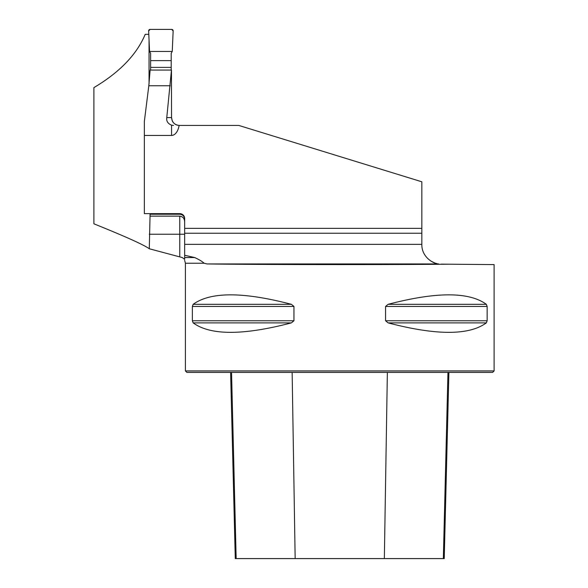 <?xml version="1.0" encoding="UTF-8"?>
<svg xmlns="http://www.w3.org/2000/svg" width="588" height="588" viewBox="0 0 588 588"><rect width="100%" height="100%" fill="white"/><g stroke="black" fill="none" stroke-linecap="round" stroke-linejoin="round"><path stroke-width="0.88" d="M148.801 34.302L145.229 34.302C136.754 54.544 119.643 72.317 93.896 87.612L93.896 223.808C125.626 236.611 144.089 244.931 149.286 248.761L182.236 257.551L184.669 259.337L184.669 255.266L194.701 257.551C199.17 259.617 202.309 261.506 204.117 263.233L206.983 263.939C253.994 264.681 382.318 264.82 448.894 264.203L494.104 264.6L494.104 370.932L185.404 370.932L185.404 263.233L204.117 263.233M421.831 181.788L421.831 228.342L184.669 228.342L184.669 218.538A4.902 4.902 0 0 0 179.766 213.642L144.354 213.642L144.354 135.438L171.564 135.438A13.671 7.842 90 0 0 179.112 125.442L238.816 125.442L421.831 181.788M184.669 255.266L184.669 233.238L421.831 233.238L421.831 228.342M421.831 233.238L421.831 244.542C421.655 257.044 433.319 263.784 438.641 263.939L206.983 263.939M427.983 258.801L430.945 261.101L434.892 263.02M436.663 263.549L435.532 263.233M150.043 213.642L150.043 216.127L179.766 216.127C182.978 216.671 184.61 218.626 184.669 221.977M150.197 213.642L150.197 214.23L179.766 214.23C182.794 214.569 184.426 216.266 184.669 219.324M149.043 39.896L149.043 83.944M149.286 248.761L150.043 216.127M171.461 70.053L166.772 117.6L171.542 117.6L171.461 70.053L150.138 70.053L148.815 85.752L144.354 121.437L144.354 135.438M150.197 214.23L150.249 213.701M179.399 125.442C174.636 124.972 172.027 122.363 171.564 117.6L172.196 120.687A7.842 7.842 0 0 0 177.561 125.222M171.564 135.438L171.564 125.171L173.541 125.442M171.564 125.171C167.845 123.627 166.25 121.106 166.772 117.6M192.357 306.436L193.173 304.319C210.46 291.699 243.197 291.699 291.391 304.319L293.941 306.436L293.941 320.761L291.391 322.885C243.197 335.498 210.46 335.498 193.173 322.885L192.357 320.761L192.357 306.436L293.941 306.436M487.151 320.761L486.335 322.885C469.048 335.498 436.311 335.498 388.117 322.885L385.566 320.761L385.566 306.436L388.117 304.319C436.311 291.699 469.048 291.699 486.335 304.319L487.151 306.436L487.151 320.761L385.566 320.761M441.257 264.137L448.894 264.203M494.104 370.932L492.634 372.402L186.874 372.402L185.404 370.932M230.606 372.402L235.281 558.6L444.227 558.6L448.901 372.402M148.815 85.752L170.263 85.752M184.669 228.342L184.669 233.238M194.701 257.551L184.669 257.551L184.669 259.337M150.616 70.053L150.616 53.288L149.55 51.45L148.654 30.936A1.47 1.47 0 0 1 150.124 29.4L171.681 29.4A1.47 1.47 0 0 1 173.151 30.936L172.255 51.45L171.196 53.288L171.196 60.615L150.616 60.615M150.616 67.392L171.196 67.392L171.196 60.615M171.196 67.392L171.196 70.053M172.255 51.45L149.55 51.45L148.654 30.936L150.124 29.4L171.681 29.4L173.151 30.936L172.255 51.45L149.55 51.45M184.669 244.343L421.831 244.343M295.161 558.6L292.14 372.402M236.163 558.6L231.54 372.402M443.345 558.6L447.968 372.402M384.346 558.6L387.367 372.402M193.173 322.885L291.391 322.885M192.357 320.761L293.941 320.761M193.173 304.319L291.391 304.319M388.117 304.319L486.335 304.319M385.566 306.436L487.151 306.436M388.117 322.885L486.335 322.885M179.766 256.875L179.766 234.222L149.286 234.222M184.669 234.222L179.766 234.222L179.766 216.127M179.766 214.23L179.766 213.642M185.404 263.233L184.632 260.315"/></g></svg>
